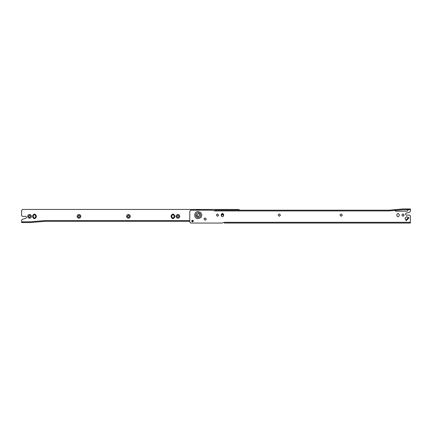 <?xml version="1.0" encoding="UTF-8"?>
<svg xmlns="http://www.w3.org/2000/svg" width="432" height="432" viewBox="0 0 432 432"><rect width="100%" height="100%" fill="white"/><g stroke="black" fill="none" stroke-linecap="round" stroke-linejoin="round"><path stroke-width="0.65" d="M198.191 209.693L200.459 210.19L198.191 209.693L195.928 210.19M199.665 215.309C199.67 214.337 199.179 213.786 198.191 213.651L196.711 215.044C196.754 215.978 197.251 216.502 198.191 216.621L199.665 215.309C199.67 214.337 199.179 213.786 198.191 213.651C199.184 213.786 199.67 214.342 199.665 215.32L198.191 216.621L196.711 215.044C196.754 215.978 197.251 216.502 198.191 216.621M341.15 213.948L342.333 215.147L341.15 216.324L339.968 214.985L341.15 213.948M279.315 213.948L280.503 215.147L279.315 216.324L278.138 214.985L279.315 213.948M217.485 213.948L218.673 215.147L217.485 216.324L216.308 214.985L217.485 213.948M205.119 217.906L206.307 219.1L205.119 220.277L203.942 218.943L205.119 217.906M192.526 220.18L193.39 220.995L192.526 221.913L191.668 221.146L192.526 220.18M192.526 221.913L191.668 221.146M402.98 213.948L404.168 215.147L402.98 216.324L401.803 214.985L402.98 213.948M199.886 213.332L198.191 212.663C195.005 212.528 195.005 217.744 198.191 217.609L199.994 216.826C200.929 215.638 200.896 214.477 199.886 213.332M221.243 214.639L221.243 215.627C222.037 217.161 222.826 217.161 223.619 215.627L223.619 214.639C222.826 213.111 222.037 213.111 221.243 214.639M224.408 222.307L410.4 222.307L410.4 223.047L224.408 223.047L224.408 222.307L221.935 223.047L190.771 223.047L189.783 222.059L189.783 211.178L190.771 210.19L212.29 210.19L214.763 210.929L214.763 210.19L389.129 210.19L394.821 209.682L394.821 210.427L403.013 209.693L407.927 209.693L407.927 208.953L410.4 208.953L410.4 209.693L407.927 209.693L407.927 210.433L407.187 211.178L395.561 211.178L394.821 210.433L394.821 209.682L402.98 208.953L407.927 208.953M189.783 211.178L190.771 210.19M190.771 223.047L189.783 222.059M408.996 217.868L406.22 220.676L405.011 218.236L406.577 216.67L409.018 217.879M406.323 219.769L408.353 217.55M395.561 209.612L395.561 210.357L394.821 210.427L389.162 210.929L389.129 210.19M396.846 214.639L396.846 215.627C397.64 217.161 398.428 217.161 399.222 215.627L399.222 214.639C398.428 213.111 397.64 213.111 396.846 214.639M407.711 217.231L406.577 216.67L405.011 218.236L405.572 219.37M410.4 211.367L409.871 212.08L410.4 211.367L410.4 209.693M409.66 215.136L410.4 215.876L409.66 215.136L406.442 215.136C405.265 214.65 405.167 214.002 406.156 213.197L409.871 212.08M406.442 215.136C405.265 214.65 405.167 214.002 406.156 213.197M410.4 222.307L410.4 215.876M179.096 216.275L177.914 217.561L176.726 216.464L177.914 215.185L179.096 216.275M179.761 216.227C179.723 217.409 179.107 218.074 177.914 218.225C176.866 218.138 176.251 217.566 176.062 216.518C176.099 215.336 176.715 214.666 177.914 214.515C178.956 214.601 179.572 215.174 179.761 216.227M129.627 216.275L128.444 217.561L127.262 216.464L128.444 215.185L129.627 216.275M130.297 216.227C130.259 217.409 129.638 218.074 128.444 218.225C127.402 218.138 126.787 217.566 126.598 216.518C126.635 215.336 127.251 214.666 128.444 214.515C129.487 214.601 130.108 215.174 130.297 216.227M80.163 216.275L78.98 217.561L77.798 216.464L78.98 215.185L80.163 216.275M80.827 216.227C80.789 217.409 80.174 218.074 78.98 218.225C77.938 218.138 77.323 217.566 77.134 216.518C77.171 215.336 77.787 214.666 78.98 214.515C80.023 214.601 80.638 215.174 80.827 216.227M30.699 216.275L29.516 217.561L28.328 216.464L29.516 215.185L30.699 216.275M31.363 216.227C31.325 217.409 30.71 218.074 29.516 218.225C28.474 218.138 27.853 217.566 27.664 216.518C27.702 215.336 28.323 214.666 29.516 214.515C30.559 214.601 31.174 215.174 31.363 216.227M221.243 215.876C222.037 214.348 222.826 214.348 223.619 215.876M221.26 214.434L222.431 214.024L223.598 214.434M174.15 215.876C173.362 214.348 172.568 214.348 171.779 215.876L171.779 216.864C172.568 218.398 173.362 218.398 174.15 216.864L174.15 215.876L174.82 215.876L174.82 216.864C173.583 219.256 172.346 219.256 171.11 216.864L171.11 215.876C172.346 213.484 173.583 213.484 174.82 215.876M21.6 221.81L22.588 221.81L22.588 222.556L21.6 222.556L21.6 220.136L22.129 219.429L25.844 218.306C26.833 217.501 26.735 216.859 25.558 216.373L22.34 216.373L21.6 215.627L21.6 210.433L22.588 209.444L238.637 209.444L239.62 210.19M238.637 209.444L239.522 209.995M33.275 216.864L33.275 215.876C34.063 214.348 34.857 214.348 35.651 215.876L35.651 216.864C34.857 218.398 34.063 218.398 33.275 216.864L32.605 216.864L32.605 215.876C33.842 213.484 35.078 213.484 36.315 215.876L36.315 216.864C35.078 219.256 33.842 219.256 32.605 216.864M44.847 221.319L189.783 221.319L44.847 221.319L30.505 222.556L22.588 222.556M191.705 221.319L193.352 221.319L191.705 221.319M44.847 220.574L189.783 220.574L44.847 220.574L30.472 221.81L22.588 221.81M22.34 216.373L21.6 215.627M25.558 216.373C26.735 216.859 26.833 217.501 25.844 218.306M21.6 220.136L22.129 219.429M21.6 210.433L22.588 209.444M193.255 220.574L191.803 220.574L193.255 220.574M198.191 211.556L200.642 212.528C202.106 214.18 202.154 215.865 200.799 217.582L198.191 218.716C193.579 218.911 193.579 211.356 198.191 211.556M389.162 210.929L214.763 210.929M407.187 209.693L407.187 208.953M171.11 216.864L171.779 216.864M171.779 215.876L171.11 215.876M174.82 216.864L174.15 216.864M33.275 215.876L32.605 215.876M35.651 215.876L36.315 215.876M36.315 216.864L35.651 216.864"/></g></svg>
